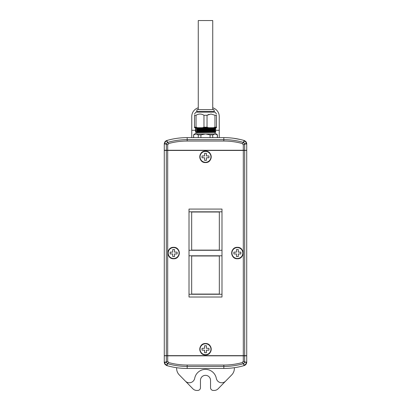 <?xml version="1.0" encoding="UTF-8"?>
<svg xmlns="http://www.w3.org/2000/svg" width="411" height="411" viewBox="0 0 411 411"><rect width="100%" height="100%" fill="white"/><g stroke="black" fill="none" stroke-linecap="round" stroke-linejoin="round"><path stroke-width="0.62" d="M215.21 133.955L195.883 133.945L195.883 131.946L195.425 131.684L196.771 131.607C202.793 131.458 221.2 131.299 214.229 131.15M217.409 137.623L217.409 134.875L216.494 133.955L197.09 133.955M240.312 139.499L233.556 138.271M217.409 134.875L215.02 133.955L212.728 134.875L210.083 134.875L205.5 133.955L194.506 133.955L193.591 134.875L193.689 137.623M196.694 132.661L215.117 132.409L215.117 133.945M196.694 132.275L215.117 131.767L215.117 131.489L197.172 131.874L200.691 132.101M215.117 131.494L215.575 131.232L215.117 130.847L197.172 131.232L200.691 131.458M214.229 131.037C221.267 131.191 202.736 131.34 196.771 131.494L195.425 131.566L195.883 131.304L195.425 130.77L196.771 130.693C202.793 130.539 221.2 130.385 214.229 130.236M200.691 131.186L197.172 130.955L215.117 130.575L215.117 130.847M215.117 130.58L215.575 130.313L215.117 129.927L197.172 130.313L200.691 130.544M214.229 130.123C221.267 130.272 202.736 130.426 196.771 130.58L199.438 130.518M215.117 129.933L215.117 129.66L197.172 130.04L199.823 130.251M214.229 129.316C221.2 129.47 202.793 129.624 196.771 129.773L195.425 129.85L195.883 130.39M211.562 129.527L215.117 129.66L215.575 129.398L215.117 129.013L197.172 129.398L200.691 129.629M214.229 129.203C221.267 129.357 202.736 129.511 196.771 129.66L199.438 129.604M214.825 128.422L214.229 128.402C221.2 128.556 202.793 128.71 196.771 128.859L195.425 128.936L195.883 129.475M200.691 129.352L197.172 129.126L215.117 128.741L215.117 129.018M195.425 128.936L196.771 128.746C202.736 128.592 221.267 128.443 214.229 128.289L197.172 128.484L200.691 128.71M195.425 128.818L195.883 128.556L195.425 128.021L209.744 127.729M200.691 128.438L197.172 128.206L215.117 127.826L215.117 128.098M211.562 131.895L215.575 132.023L215.117 131.767M197.172 132.789L196.771 132.522C202.793 132.373 221.2 132.219 214.229 132.065L208.182 131.952M196.175 130.713L202.818 130.847M202.125 127.729L195.425 127.908L195.883 127.636M215.117 132.409L215.575 132.029M214.825 132.085L214.229 132.065M214.229 131.952C221.267 132.106 202.736 132.26 196.771 132.409L197.172 132.147M215.117 128.746L215.575 128.366M194.506 114.022L195.883 112.157L215.117 112.157L216.494 114.022M194.506 115.27C194.506 113.636 194.506 113.636 194.506 115.27C194.506 113.636 194.506 113.636 194.506 115.27L196.037 115.27L196.037 127.179L194.506 127.179L194.506 115.27M203.969 115.27L207.031 115.27L207.031 127.179L203.969 127.179L203.969 115.27C201.339 113.636 198.693 113.636 196.037 115.27M214.963 115.27L216.494 115.27L216.494 127.179L214.963 127.179L214.963 115.27L210.997 114.022L207.031 115.27L208.983 114.356M214.295 111.422L213.925 109.588L197.075 109.588L196.705 111.422L214.295 111.422L214.295 112.157M198.261 109.588L198.261 20.55L212.739 20.55L212.739 109.588M205.5 162.309A5.451 5.451 0 0 0 210.951 156.858A5.451 5.451 0 0 0 205.5 151.407A5.451 5.451 0 0 0 200.049 156.858A5.451 5.451 0 0 0 205.5 162.309M204.586 160.341L206.414 160.341L206.414 157.773L208.983 157.773L208.983 155.944L206.414 155.944L206.414 153.375L204.586 153.375L204.586 155.944L202.017 155.944L202.017 157.773L204.586 157.773L204.586 160.341M237.378 258.493A5.451 5.451 0 0 0 242.829 253.042A5.451 5.451 0 0 0 237.378 247.592A5.451 5.451 0 0 0 231.927 253.042A5.451 5.451 0 0 0 237.378 258.493M236.464 256.526L238.293 256.526L238.293 253.957L240.861 253.957L240.861 252.128L238.293 252.128L238.293 249.564L236.464 249.564L236.464 252.128L233.895 252.128L233.895 253.957L236.464 253.957L236.464 256.526M173.622 258.493A5.451 5.451 0 0 0 179.073 253.042A5.451 5.451 0 0 0 173.622 247.592A5.451 5.451 0 0 0 168.171 253.042A5.451 5.451 0 0 0 173.622 258.493M172.707 256.526L174.536 256.526L174.536 253.957L177.105 253.957L177.105 252.128L174.536 252.128L174.536 249.564L172.707 249.564L172.707 252.128L170.139 252.128L170.139 253.957L172.707 253.957L172.707 256.526M205.5 354.683A5.451 5.451 0 0 0 210.951 349.227A5.451 5.451 0 0 0 205.5 343.776A5.451 5.451 0 0 0 200.049 349.227A5.451 5.451 0 0 0 205.5 354.683M204.586 352.71L206.414 352.71L206.414 350.146L208.983 350.146L208.983 348.312L206.414 348.312L206.414 345.749L204.586 345.749L204.586 348.312L202.017 348.312L202.017 350.146L204.586 350.146L204.586 352.71M205.5 375.335A5.04 5.04 0 0 1 210.54 380.375L210.54 387.701A2.749 2.749 0 0 0 213.288 390.45L214.182 390.45A5.497 5.497 0 0 0 218.107 388.801L225.624 381.12A5.497 5.497 0 0 1 216.299 378.31A10.994 10.994 0 0 0 194.701 378.31A5.497 5.497 0 0 1 185.376 381.12L192.893 388.801A5.497 5.497 0 0 0 196.818 390.45L197.712 390.45A2.749 2.749 0 0 0 200.46 387.701L200.46 380.375A5.04 5.04 0 0 1 205.5 375.335M171.608 366.792L172.677 367.018M244.684 355.638L244.684 150.447L246.723 150.447L246.723 355.638L243.302 355.638L243.302 150.447L164.277 150.447L164.277 355.638L166.316 355.638L166.316 150.447M243.302 355.638L167.698 355.638L167.698 150.447M167.698 355.638L166.316 355.638M244.684 150.447L243.302 150.447M219.33 212.004L219.33 250.114L191.67 250.114L191.67 212.004L219.33 212.004M221.991 209.071L221.991 211.819L189.009 211.819L189.009 209.071L221.991 209.071M189.009 211.819L189.009 250.294L221.991 250.294L221.991 211.819M221.991 250.294L221.991 255.791L189.009 255.791L189.009 250.294M221.991 294.266L221.991 297.014L189.009 297.014L189.009 294.266L221.991 294.266L221.991 255.791M189.009 255.791L189.009 294.266M191.67 294.081L191.67 255.976L219.33 255.976L219.33 294.081L191.67 294.081M176.18 367.634L176.638 367.706M243.507 363.658L244.067 365.615A3.663 3.663 0 0 0 246.723 362.096L246.723 355.823L166.316 355.823L166.327 362.24L167.493 363.658A71.36 71.36 0 0 0 187.18 366.427L223.82 366.427A71.36 71.36 0 0 0 243.507 363.658L244.622 365.41L244.067 365.615A73.399 73.399 0 0 1 223.82 368.467L187.18 368.467A73.399 73.399 0 0 1 166.933 365.615L166.378 365.41L164.323 362.677L164.277 362.096A3.663 3.663 0 0 0 165.628 364.937M166.316 362.096L164.277 362.096L164.323 362.677L166.327 362.24L167.698 361.202L168.746 362.574L167.354 363.607L166.378 365.41A3.663 3.663 0 0 0 166.933 365.615L167.493 363.658M185.376 381.12L179.258 374.873A9.16 9.16 0 0 1 176.643 368.467L176.643 367.706M234.357 367.706L234.357 368.467A9.16 9.16 0 0 1 231.742 374.873L225.624 381.12M243.302 361.202L244.673 362.24L243.646 363.607L242.254 362.574L243.302 361.202L243.281 355.638M168.746 362.574A69.978 69.978 0 0 0 187.18 365.045L223.82 365.045A69.978 69.978 0 0 0 242.254 362.574M246.677 362.677L246.723 362.096L244.684 362.096L246.677 362.677L244.622 365.41M164.277 362.096L164.277 355.823L166.363 355.638M167.698 361.202L167.719 355.638M235.071 367.598L233.35 367.845M216.494 115.27C216.494 113.636 216.494 113.636 216.494 115.27C216.494 113.636 216.494 113.636 216.494 115.27M214.963 127.179L213.473 127.729L216.494 127.729L216.494 127.179M194.506 127.179L194.506 127.729L213.473 127.729M196.037 127.179L197.527 127.729M203.969 127.179L202.484 127.729M207.031 127.179L208.516 127.729M196.463 132.409L196.771 132.522L196.463 132.409M210.997 133.955L205.5 133.955L200.917 134.875L198.272 134.875L195.98 133.955L193.689 134.875M198.261 107.785A9.16 9.16 0 0 0 191.757 116.549L191.757 130.292L195.883 130.292M219.243 137.623L219.243 116.549A9.16 9.16 0 0 0 212.739 107.785M215.575 130.292L219.243 130.292M191.757 137.623L191.757 130.292M223.82 141.04L187.18 141.04A69.978 69.978 0 0 0 168.746 143.511L167.354 142.478L166.316 143.989L164.277 143.989L164.277 150.262L244.684 150.262L244.673 143.845L243.302 144.883L242.254 143.511A69.978 69.978 0 0 0 223.82 141.04L223.82 139.658L187.18 139.658A71.36 71.36 0 0 0 167.493 142.427L166.378 140.675L166.933 140.47A73.399 73.399 0 0 1 187.18 137.623L223.82 137.623A73.399 73.399 0 0 1 244.067 140.47L244.622 140.675L246.677 143.408L246.723 143.989A3.663 3.663 0 0 0 245.372 141.148M168.746 143.511L167.698 144.883L166.327 143.845L164.323 143.408L166.378 140.675M210.083 137.623L210.083 134.875M200.917 134.875L200.917 137.623M212.728 134.875L212.728 137.623M217.311 134.875L217.311 137.623M198.272 134.875L198.272 137.623M171.608 139.293C179.268 137.906 179.268 137.906 171.608 139.293C179.268 137.906 179.268 137.906 171.608 139.293M167.493 142.427L166.933 140.47A3.663 3.663 0 0 0 164.57 142.555M164.277 143.989L164.323 143.408L164.277 143.989M242.254 143.511L243.507 142.427A71.36 71.36 0 0 0 223.82 139.658L223.82 137.623M246.677 143.408L244.673 143.845L243.646 142.478L244.622 140.675M167.698 144.883L167.719 150.447M243.302 144.883L243.281 150.447M244.067 140.47L243.507 142.427M244.637 150.447L246.723 150.262L246.723 143.989L244.684 143.989M238.154 139.036L237.08 138.831M236.12 138.656L234.357 138.379M205.5 151.197A5.662 5.662 0 0 1 211.162 156.858A5.662 5.662 0 0 1 205.5 162.52A5.662 5.662 0 0 1 199.838 156.858A5.662 5.662 0 0 1 205.5 151.197M205.5 162.576A5.718 5.718 0 0 0 211.218 156.858A5.718 5.718 0 0 0 205.5 151.14A5.718 5.718 0 0 0 199.782 156.858A5.718 5.718 0 0 0 205.5 162.576C212.883 162.931 212.883 150.78 205.5 151.135C198.117 150.78 198.117 162.931 205.5 162.581M237.378 247.381A5.662 5.662 0 0 1 243.04 253.042A5.662 5.662 0 0 1 237.378 258.704A5.662 5.662 0 0 1 231.717 253.042A5.662 5.662 0 0 1 237.378 247.381M237.378 258.76A5.718 5.718 0 0 0 243.096 253.042A5.718 5.718 0 0 0 237.378 247.324A5.718 5.718 0 0 0 231.66 253.042A5.718 5.718 0 0 0 237.378 258.76M173.622 247.381A5.662 5.662 0 0 1 179.283 253.042A5.662 5.662 0 0 1 173.622 258.704A5.662 5.662 0 0 1 167.96 253.042A5.662 5.662 0 0 1 173.622 247.381M173.622 258.76A5.718 5.718 0 0 0 179.34 253.042A5.718 5.718 0 0 0 173.622 247.324A5.718 5.718 0 0 0 167.904 253.042A5.718 5.718 0 0 0 173.622 258.76M205.5 343.565A5.662 5.662 0 0 1 211.162 349.227A5.662 5.662 0 0 1 205.5 354.893A5.662 5.662 0 0 1 199.838 349.227A5.662 5.662 0 0 1 205.5 343.565M205.5 354.945A5.718 5.718 0 0 0 211.218 349.227A5.718 5.718 0 0 0 205.5 343.509A5.718 5.718 0 0 0 199.782 349.227A5.718 5.718 0 0 0 205.5 354.945C212.883 355.304 212.883 343.154 205.5 343.509C198.117 343.154 198.117 355.304 205.5 354.95M187.18 365.045L187.18 368.467M223.82 365.045L223.82 368.467M244.684 362.096L244.637 355.638M187.18 141.04L187.18 137.623M166.316 143.989L166.363 150.447M196.705 111.422L196.705 112.157M237.378 247.324C244.761 246.97 244.761 259.12 237.378 258.766C229.996 259.12 229.996 246.97 237.378 247.324M173.622 247.324C181.004 246.97 181.004 259.12 173.622 258.766C166.239 259.12 166.239 246.97 173.622 247.324M215.575 127.564L215.117 127.831M193.591 137.623L193.591 134.875"/></g></svg>
